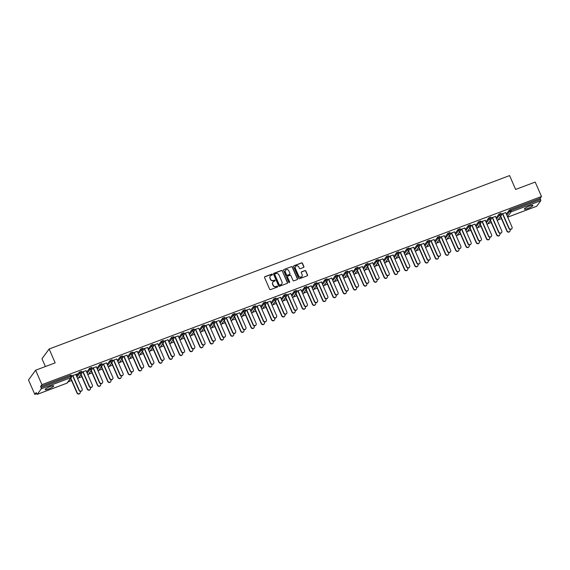 <?xml version="1.0" encoding="UTF-8"?>
<svg xmlns="http://www.w3.org/2000/svg" width="570" height="570" viewBox="0 0 570 570"><rect width="100%" height="100%" fill="white"/><g stroke="black" fill="none" stroke-linecap="round" stroke-linejoin="round"><path stroke-width="0.85" d="M272.41 274.377A0.499 0.47 36.2 0 0 271.762 274.099L264.922 276.671A0.72 0.677 36.2 0 0 264.558 277.562L269.646 289.211A0.72 0.677 36.2 0 0 270.572 289.617L277.419 287.038A0.499 0.47 36.2 0 0 277.668 286.418A0.499 0.47 36.2 0 0 277.02 286.133L276.137 286.468A2.294 2.166 36.2 0 1 273.173 285.171L272.745 284.202A2.294 2.166 36.2 0 1 273.899 281.352L274.79 281.024A0.499 0.47 36.2 0 0 275.039 280.397A0.499 0.47 36.2 0 0 274.391 280.112L273.507 280.447A2.294 2.166 36.2 0 1 270.543 279.15L270.116 278.181A2.294 2.166 36.2 0 1 271.27 275.339L272.161 275.004A0.499 0.47 36.2 0 0 272.41 274.377M272.282 274.932A0.499 0.47 36.2 0 0 271.619 274.291L264.779 276.87A0.72 0.677 36.2 0 0 264.558 276.999M277.54 286.974A0.499 0.47 36.2 0 0 276.877 286.325L276.137 286.468M274.911 280.953A0.499 0.47 36.2 0 0 274.248 280.312L273.507 280.447M529.573 206.012A4.674 0.812 156.4 0 0 524.379 209.133A4.674 0.812 156.4 0 0 527.749 208.506A4.674 0.812 156.4 0 0 532.943 205.385A4.674 0.812 156.4 0 0 529.573 206.012M50.345 386.503A4.674 0.812 156.4 0 0 45.151 389.624A4.674 0.812 156.4 0 0 48.521 388.997A4.674 0.812 156.4 0 0 53.715 385.876A4.674 0.812 156.4 0 0 50.345 386.503M303.525 267.444A0.72 0.677 36.2 0 0 303.888 266.553L302.456 263.29A0.72 0.677 36.2 0 0 301.53 262.884L293.935 265.748A0.72 0.677 36.2 0 0 293.571 266.639L298.659 278.281A0.72 0.677 36.2 0 0 299.585 278.687L307.187 275.83A0.72 0.677 36.2 0 0 307.551 274.94L305.826 270.992A0.72 0.677 36.2 0 0 304.893 270.586L301.644 271.812A0.72 0.677 36.2 0 0 301.281 272.702L302.136 274.655A1.917 1.81 36.2 0 1 300.233 277.134A1.917 1.81 36.2 0 1 298.694 275.958L295.346 268.285A1.917 1.81 36.2 0 1 297.241 265.812A1.917 1.81 36.2 0 1 298.787 266.988L299.343 268.263A0.72 0.677 36.2 0 0 300.276 268.669L303.525 267.444M37.25 394.34L66.968 383.147L71.001 377.625L41.282 388.818L37.25 394.34L36.138 392.588L34.806 394.411L28.5 379.969L35.625 370.222L55.176 362.862L49.127 349.011L509.587 175.589L515.636 189.44L535.194 182.072L541.5 196.508L41.931 384.665L40.598 386.481L41.061 387.543L70.78 376.343L70.324 375.288L40.598 386.481M35.625 370.222L41.931 384.665M282.428 270.836A0.72 0.677 36.2 0 0 281.502 270.429L273.906 273.286A0.72 0.677 36.2 0 0 273.543 274.177L278.63 285.827A0.72 0.677 36.2 0 0 279.557 286.233L287.159 283.368A0.72 0.677 36.2 0 0 287.522 282.478L282.285 271.028A0.72 0.677 36.2 0 0 281.359 270.622L273.764 273.486A0.72 0.677 36.2 0 0 273.543 273.621M283.917 269.517L291.519 266.653A0.72 0.677 36.2 0 1 292.446 267.059L297.533 278.709A0.72 0.677 36.2 0 1 297.169 279.599L293.921 280.825A0.72 0.677 36.2 0 1 292.994 280.419L290.928 275.695A0.72 0.677 36.2 0 0 290.002 275.289L287.843 276.101A0.72 0.677 36.2 0 0 287.487 276.992L289.631 281.908A0.499 0.47 36.2 0 1 289.132 282.556A0.499 0.47 36.2 0 1 288.733 282.25L283.554 270.408A0.72 0.677 36.2 0 1 283.917 269.517L291.519 266.653M49.127 349.011L42.002 358.758L45.401 366.539M41.282 388.818L41.061 387.543M541.5 196.508L540.168 198.332L540.845 200.668L536.712 206.226M501.465 218.652L497.988 219.963M491.226 222.507L487.756 223.818M480.987 226.368L477.518 227.672M470.756 230.223L467.286 231.527M460.517 234.078L457.047 235.382M450.286 237.932L446.816 239.236M440.047 241.787L436.577 243.091M429.816 245.642L426.346 246.945M419.577 249.496L416.107 250.8M409.346 253.351L405.876 254.655M399.107 257.205L395.637 258.509M388.868 261.06L385.398 262.364M378.637 264.915L375.167 266.219M368.398 268.769L364.928 270.073M358.167 272.624L354.697 273.935M347.928 276.478L344.458 277.79M337.697 280.333L334.227 281.644M327.458 284.188L323.988 285.499M317.226 288.042L313.757 289.353M306.988 291.897L303.518 293.208M296.749 295.752L293.279 297.063M286.518 299.606L283.048 300.917M276.279 303.461L272.809 304.772M266.048 307.315L262.578 308.627M255.809 311.177L252.339 312.481M245.577 315.032L242.108 316.336M235.339 318.887L231.869 320.19M225.107 322.741L221.637 324.045M214.869 326.596L211.399 327.9M204.637 330.45L201.16 331.754M194.398 334.305L190.929 335.609M184.16 338.16L180.69 339.464M173.928 342.014L170.459 343.318M163.69 345.869L160.22 347.173M153.458 349.724L149.988 351.027M143.22 353.578L139.75 354.882M132.988 357.433L129.518 358.737M122.749 361.287L119.28 362.598M112.518 365.142L109.048 366.453M102.279 368.997L98.81 370.308M92.041 372.851L88.571 374.162M81.809 376.706L78.339 378.017M71.571 380.56L68.101 381.872M36.637 393.72L34.806 394.411M75.838 374.526L77.164 373.842M77.235 374.005L71.478 375.986M71.549 376.143L72.882 375.637M496.142 217.975L499.014 214.049L500.98 213.301M506.381 214.12L509.245 210.188L510.442 209.525L510.905 210.579L540.631 199.386M540.168 198.332L510.442 209.525M70.324 375.288L71.093 375.21M495.487 216.479L491.133 217.932M491.205 218.089L492.537 217.59M475.672 225.684L478.543 221.759L480.51 221.018M475.017 224.188L470.663 225.642M470.727 225.798L472.067 225.3M455.202 233.394L458.073 229.468L460.04 228.727M454.547 231.897L450.193 233.351M450.257 233.508L451.597 233.009M434.732 241.103L437.603 237.177L439.57 236.436M434.076 239.607L429.723 241.06M429.787 241.217L431.12 240.718M414.262 248.812L417.126 244.886L419.1 244.145M413.606 247.316L409.246 248.769M409.317 248.926L410.649 248.427M393.784 256.521L396.656 252.595L398.63 251.855M393.136 255.025L388.776 256.479M388.847 256.642L390.179 256.137M373.314 264.231L376.186 260.305L378.152 259.564M372.666 262.734L368.305 264.188M368.377 264.352L369.709 263.846M352.844 271.94L355.716 268.014L357.682 267.273M352.189 270.444L347.835 271.904M347.907 272.061L349.239 271.555M332.374 279.649L335.245 275.723L337.212 274.982M331.719 278.153L327.365 279.613M327.437 279.77L328.769 279.264M311.904 287.358L314.775 283.433L316.742 282.692M311.248 285.862L306.895 287.323M306.966 287.48L308.299 286.974M291.434 295.075L294.305 291.142L296.272 290.401M290.778 293.571L286.425 295.032M286.496 295.189L287.829 294.683M270.964 302.784L273.835 298.858L275.802 298.11M270.308 301.281L265.955 302.741M266.019 302.898L267.358 302.399M250.494 310.493L253.365 306.567L255.332 305.826M249.838 308.997L245.485 310.451M245.549 310.607L246.888 310.108M230.023 318.203L232.888 314.277L234.861 313.536M229.368 316.706L225.015 318.16M225.079 318.317L226.411 317.818M209.553 325.912L212.418 321.986L214.391 321.245M208.898 324.416L204.537 325.869M204.609 326.026L205.941 325.527M189.076 333.621L191.947 329.695L193.921 328.954M188.428 332.125L184.067 333.578M184.138 333.735L185.471 333.236M168.606 341.33L171.477 337.404L173.444 336.663M167.958 339.834L163.597 341.288M163.668 341.451L165.001 340.945M148.136 349.04L151.007 345.114L152.974 344.373M147.48 347.543L143.127 348.997M143.198 349.161L144.531 348.655M127.666 356.749L130.537 352.823L132.504 352.082M127.01 355.253L122.657 356.713M122.728 356.87L124.061 356.364M107.196 364.458L110.067 360.532L112.034 359.791M106.54 362.962L102.187 364.422M102.258 364.579L103.59 364.073M86.725 372.167L89.597 368.241L91.563 367.5M86.07 370.671L81.717 372.132M81.788 372.288L83.12 371.782M76.487 376.029L79.358 372.096L81.325 371.355M96.309 366.816L91.948 368.277M92.019 368.434L93.352 367.928M96.964 368.313L99.828 364.387L101.802 363.646M116.779 359.107L112.418 360.568M112.49 360.724L113.822 360.219M117.434 360.603L120.299 356.678L122.272 355.937M137.249 351.398L132.895 352.858M132.96 353.015L134.299 352.509M137.904 352.894L140.776 348.968L142.742 348.227M157.719 343.689L153.366 345.142M153.43 345.306L154.769 344.8M158.375 345.185L161.246 341.259L163.212 340.518M178.189 335.979L173.836 337.433M173.9 337.59L175.239 337.091M178.845 337.476L181.716 333.55L183.683 332.809M198.659 328.27L194.306 329.724M194.377 329.88L195.71 329.382M199.315 329.766L202.186 325.841L204.153 325.099M219.129 320.561L214.776 322.014M214.847 322.171L216.18 321.672M219.785 322.057L222.656 318.131L224.623 317.39M239.599 312.852L235.246 314.305M235.317 314.462L236.65 313.963M240.255 314.348L243.126 310.422L245.093 309.681M260.077 305.142L255.716 306.596M255.787 306.753L257.12 306.254M260.725 306.639L263.596 302.713L265.563 301.972M280.547 297.426L276.186 298.887M276.258 299.043L277.59 298.545M281.195 298.929L284.067 294.996L286.04 294.255M301.017 289.717L296.656 291.177M296.728 291.334L298.06 290.828M301.673 291.22L304.537 287.287L306.51 286.546M321.487 282.007L317.134 283.468M317.198 283.625L318.53 283.119M322.143 283.504L325.007 279.578L326.981 278.837M341.957 274.298L337.604 275.759M337.668 275.916L339.007 275.41M342.613 275.794L345.484 271.869L347.451 271.128M362.427 266.589L358.074 268.05M358.138 268.206L359.478 267.701M363.083 268.085L365.954 264.159L367.921 263.418M382.897 258.88L378.544 260.333M378.608 260.497L379.948 259.991M383.553 260.376L386.424 256.45L388.391 255.709M403.368 251.171L399.014 252.624M399.086 252.781L400.418 252.282M404.023 252.667L406.895 248.741L408.861 248M423.838 243.461L419.484 244.915M419.556 245.071L420.888 244.573M424.493 244.958L427.365 241.032L429.331 240.291M444.308 235.752L439.955 237.206M440.026 237.362L441.358 236.864M444.963 237.248L447.835 233.322L449.801 232.581M464.785 228.043L460.425 229.496M460.496 229.653L461.828 229.154M465.434 229.539L468.305 225.613L470.271 224.872M485.255 220.334L480.895 221.787M480.966 221.944L482.298 221.445M485.904 221.83L488.775 217.904L490.749 217.163M505.725 212.617L501.365 214.078M501.436 214.235L502.769 213.736M270.258 276.151A2.294 2.166 36.2 0 0 269.973 278.381L270.116 278.181M273.365 280.647A2.294 2.166 36.2 0 1 270.401 279.35L269.973 278.381M272.887 282.171A2.294 2.166 36.2 0 0 272.603 284.394L272.745 284.202M275.994 286.66A2.294 2.166 36.2 0 1 273.03 285.37L272.603 284.394M287.373 283.24A0.72 0.677 36.2 0 0 287.38 282.677L282.285 271.028M275.011 273.928A0.499 0.47 36.2 0 0 274.754 274.555L279.222 284.779A0.499 0.47 36.2 0 0 279.87 285.057L280.803 284.708A2.294 2.166 36.2 0 0 281.958 281.858L278.908 274.875A2.294 2.166 36.2 0 0 275.944 273.579L275.011 273.928M274.74 274.191A0.499 0.47 36.2 0 0 274.612 274.747L274.754 274.555M281.68 284.088A2.294 2.166 36.2 0 1 280.661 284.9L279.728 285.257A0.499 0.47 36.2 0 1 279.079 284.971L274.612 274.747M297.39 279.464A0.72 0.677 36.2 0 0 297.39 278.901L292.303 267.259A0.72 0.677 36.2 0 0 291.377 266.853M287.487 276.429A0.72 0.677 36.2 0 0 287.344 277.191L289.631 281.908M289.503 282.464A0.499 0.47 36.2 0 0 289.489 282.107M288.791 270.793A1.917 1.81 36.2 0 0 285.513 270.308A1.917 1.81 36.2 0 0 285.342 272.089L286.525 274.79A0.72 0.677 36.2 0 0 287.451 275.196L289.61 274.384A0.72 0.677 36.2 0 0 289.966 273.493L288.791 270.793M285.449 270.408A1.917 1.81 36.2 0 0 285.2 272.282L285.342 272.089M289.824 274.248A0.72 0.677 36.2 0 1 289.467 274.576L287.309 275.388A0.72 0.677 36.2 0 1 286.382 274.989L285.2 272.282M295.445 266.603A1.917 1.81 36.2 0 0 295.203 268.484L295.346 268.285M301.886 276.536A1.917 1.81 36.2 0 1 298.552 276.151L295.203 268.484M307.401 275.695A0.72 0.677 36.2 0 0 307.408 275.132L305.684 271.185A0.72 0.677 36.2 0 0 304.751 270.779L301.502 272.004A0.72 0.677 36.2 0 0 301.288 272.139M303.739 267.316A0.72 0.677 36.2 0 0 303.746 266.753L302.314 263.483A0.72 0.677 36.2 0 0 301.387 263.076L293.792 265.941A0.72 0.677 36.2 0 0 293.571 266.076M79.921 393.336A1.646 1.553 -143.8 0 1 77.028 393.058L77.214 392.801A1.646 1.553 36.2 0 0 80.021 393.214A1.646 1.553 36.2 0 0 80.171 391.69L79.985 391.262M70.815 378.152L77.214 392.801M70.63 378.409L77.028 393.058M81.902 390.628A1.646 1.553 -143.8 0 1 79.009 390.343L79.194 390.094A1.646 1.553 36.2 0 0 82.002 390.507A1.646 1.553 36.2 0 0 82.151 388.982L75.767 374.369M79.009 390.343L72.632 375.737M79.194 390.094L72.818 375.48M90.153 389.481A1.646 1.553 -143.8 0 1 87.267 389.203L87.452 388.947A1.646 1.553 36.2 0 0 90.252 389.36A1.646 1.553 36.2 0 0 90.402 387.835L90.217 387.408M81.054 374.298L87.452 388.947M80.869 374.554L87.267 389.203M100.391 385.626A1.646 1.553 -143.8 0 1 97.506 385.349L97.684 385.092A1.646 1.553 36.2 0 0 100.491 385.505A1.646 1.553 36.2 0 0 100.641 383.981L100.455 383.553M91.286 370.443L97.684 385.092M91.1 370.7L97.506 385.349M110.63 381.772A1.646 1.553 -143.8 0 1 107.737 381.494L107.922 381.237A1.646 1.553 36.2 0 0 110.73 381.651A1.646 1.553 36.2 0 0 110.872 380.126L110.687 379.698M101.524 366.588L107.922 381.237M101.339 366.845L107.737 381.494M120.861 377.917A1.646 1.553 -143.8 0 1 117.976 377.639L118.161 377.383A1.646 1.553 36.2 0 0 120.961 377.796A1.646 1.553 36.2 0 0 121.111 376.271L120.925 375.844M111.763 362.734L118.161 377.383M111.578 362.99L117.976 377.639M131.1 374.062A1.646 1.553 -143.8 0 1 128.207 373.778L128.392 373.528A1.646 1.553 36.2 0 0 131.2 373.941A1.646 1.553 36.2 0 0 131.349 372.417L131.157 371.989M121.994 358.879L128.392 373.528M121.809 359.136L128.207 373.778M92.133 386.774A1.646 1.553 -143.8 0 1 89.248 386.489L89.433 386.239A1.646 1.553 36.2 0 0 92.233 386.652A1.646 1.553 36.2 0 0 92.383 385.128L85.999 370.514M89.248 386.489L82.864 371.882M89.433 386.239L83.049 371.626M102.372 382.919A1.646 1.553 -143.8 0 1 99.479 382.634L99.665 382.385A1.646 1.553 36.2 0 0 102.472 382.798A1.646 1.553 36.2 0 0 102.621 381.273L96.237 366.66M99.479 382.634L93.102 368.028M99.665 382.385L93.288 367.771M112.611 379.064A1.646 1.553 -143.8 0 1 109.718 378.779L109.903 378.53A1.646 1.553 36.2 0 0 112.703 378.943A1.646 1.553 36.2 0 0 112.853 377.418L106.476 362.805M109.718 378.779L103.334 364.173M109.903 378.53L103.519 363.916M122.842 375.21A1.646 1.553 -143.8 0 1 119.957 374.925L120.142 374.675A1.646 1.553 36.2 0 0 122.942 375.089A1.646 1.553 36.2 0 0 123.091 373.564L116.708 358.95M119.957 374.925L113.573 360.318M120.142 374.675L113.758 360.062M133.081 371.355A1.646 1.553 -143.8 0 1 130.188 371.07L130.373 370.821A1.646 1.553 36.2 0 0 133.18 371.234A1.646 1.553 36.2 0 0 133.33 369.702L126.946 355.096M130.188 371.07L123.804 356.464M130.373 370.821L123.989 356.207M141.332 370.208A1.646 1.553 -143.8 0 1 138.446 369.923L138.631 369.674A1.646 1.553 36.2 0 0 141.431 370.087A1.646 1.553 36.2 0 0 141.581 368.562L141.396 368.135M132.233 355.024L138.631 369.674M132.048 355.281L138.446 369.923M143.312 367.5A1.646 1.553 -143.8 0 1 140.427 367.215L140.612 366.966A1.646 1.553 36.2 0 0 143.412 367.379A1.646 1.553 36.2 0 0 143.562 365.847L137.178 351.241M140.427 367.215L134.043 352.609M140.612 366.966L134.228 352.353M151.57 366.353A1.646 1.553 -143.8 0 1 148.677 366.068L148.863 365.819A1.646 1.553 36.2 0 0 151.67 366.232A1.646 1.553 36.2 0 0 151.82 364.707L151.634 364.28M142.464 351.17L148.863 365.819M142.279 351.426L148.677 366.068M153.551 363.646A1.646 1.553 -143.8 0 1 150.658 363.361L150.843 363.104A1.646 1.553 36.2 0 0 153.651 363.525A1.646 1.553 36.2 0 0 153.8 361.993L147.416 347.387M150.658 363.361L144.274 348.755M150.843 363.104L144.459 348.498M161.802 362.499A1.646 1.553 -143.8 0 1 158.916 362.214L159.101 361.964A1.646 1.553 36.2 0 0 161.901 362.378A1.646 1.553 36.2 0 0 162.051 360.853L161.866 360.425M152.703 347.315L159.101 361.964M152.518 347.572L158.916 362.214M163.782 359.791A1.646 1.553 -143.8 0 1 160.897 359.506L161.082 359.25A1.646 1.553 36.2 0 0 163.882 359.67A1.646 1.553 36.2 0 0 164.032 358.138L157.648 343.532M160.897 359.506L154.513 344.9M161.082 359.25L154.698 344.643M172.04 358.644A1.646 1.553 -143.8 0 1 169.148 358.359L169.333 358.11A1.646 1.553 36.2 0 0 172.14 358.523A1.646 1.553 36.2 0 0 172.29 356.998L172.104 356.571M162.935 343.461L169.333 358.11M162.749 343.717L169.148 358.359M174.021 355.937A1.646 1.553 -143.8 0 1 171.128 355.652L171.314 355.395A1.646 1.553 36.2 0 0 174.121 355.808A1.646 1.553 36.2 0 0 174.27 354.284L167.886 339.677M171.128 355.652L164.744 341.038M171.314 355.395L164.929 340.789M182.272 354.789A1.646 1.553 -143.8 0 1 179.386 354.504L179.571 354.255A1.646 1.553 36.2 0 0 182.371 354.668A1.646 1.553 36.2 0 0 182.521 353.144L182.336 352.716M173.173 339.606L179.571 354.255M172.988 339.863L179.386 354.504M184.253 352.082A1.646 1.553 -143.8 0 1 181.367 351.797L181.552 351.54A1.646 1.553 36.2 0 0 184.352 351.954A1.646 1.553 36.2 0 0 184.502 350.429L178.118 335.823M181.367 351.797L174.983 337.184M181.552 351.54L175.168 336.934M192.51 350.935A1.646 1.553 -143.8 0 1 189.618 350.65L189.803 350.4A1.646 1.553 36.2 0 0 192.61 350.814A1.646 1.553 36.2 0 0 192.76 349.289L192.575 348.861M183.405 335.751L189.803 350.4M183.219 336.008L189.618 350.65M194.491 348.22A1.646 1.553 -143.8 0 1 191.598 347.942L191.784 347.686A1.646 1.553 36.2 0 0 194.591 348.099A1.646 1.553 36.2 0 0 194.74 346.574L188.357 331.968M191.598 347.942L185.221 333.329M191.784 347.686L185.407 333.079M202.749 347.08A1.646 1.553 -143.8 0 1 199.856 346.795L200.042 346.546A1.646 1.553 36.2 0 0 202.842 346.959A1.646 1.553 36.2 0 0 202.991 345.434L202.806 345.007M193.643 331.897L200.042 346.546M193.458 332.153L199.856 346.795M204.723 344.365A1.646 1.553 -143.8 0 1 201.837 344.088L202.022 343.831A1.646 1.553 36.2 0 0 204.822 344.244A1.646 1.553 36.2 0 0 204.972 342.72L198.595 328.113M201.837 344.088L195.453 329.474M202.022 343.831L195.638 329.225M212.981 343.226A1.646 1.553 -143.8 0 1 210.095 342.94L210.28 342.691A1.646 1.553 36.2 0 0 213.08 343.104A1.646 1.553 36.2 0 0 213.23 341.572L213.045 341.152M203.875 328.042L210.28 342.691M203.69 328.291L210.095 342.94M214.961 340.511A1.646 1.553 -143.8 0 1 212.076 340.233L212.261 339.977A1.646 1.553 36.2 0 0 215.061 340.39A1.646 1.553 36.2 0 0 215.211 338.865L208.827 324.259M212.076 340.233L205.692 325.62M212.261 339.977L205.877 325.37M223.219 339.371A1.646 1.553 -143.8 0 1 220.326 339.086L220.512 338.829A1.646 1.553 36.2 0 0 223.319 339.25A1.646 1.553 36.2 0 0 223.469 337.718L223.276 337.298M214.113 324.188L220.512 338.829M213.928 324.437L220.326 339.086M225.2 336.656A1.646 1.553 -143.8 0 1 222.307 336.378L222.492 336.122A1.646 1.553 36.2 0 0 225.3 336.535A1.646 1.553 36.2 0 0 225.442 335.01L219.065 320.404M222.307 336.378L215.923 321.765M222.492 336.122L216.108 321.516M233.451 335.516A1.646 1.553 -143.8 0 1 230.565 335.231L230.75 334.975A1.646 1.553 36.2 0 0 233.55 335.395A1.646 1.553 36.2 0 0 233.7 333.863L233.515 333.443M224.352 320.333L230.75 334.975M224.167 320.582L230.565 335.231M235.431 332.802A1.646 1.553 -143.8 0 1 232.546 332.524L232.731 332.267A1.646 1.553 36.2 0 0 235.531 332.68A1.646 1.553 36.2 0 0 235.681 331.156L229.297 316.549M232.546 332.524L226.162 317.91M232.731 332.267L226.347 317.661M243.689 331.662A1.646 1.553 -143.8 0 1 240.796 331.377L240.982 331.12A1.646 1.553 36.2 0 0 243.789 331.533A1.646 1.553 36.2 0 0 243.939 330.009L243.753 329.588M234.584 316.478L240.982 331.12M234.398 316.728L240.796 331.377M245.67 328.947A1.646 1.553 -143.8 0 1 242.777 328.669L242.963 328.413A1.646 1.553 36.2 0 0 245.77 328.826A1.646 1.553 36.2 0 0 245.919 327.301L239.535 312.688M242.777 328.669L236.393 314.056M242.963 328.413L236.579 313.806M253.921 327.807A1.646 1.553 -143.8 0 1 251.035 327.522L251.22 327.266A1.646 1.553 36.2 0 0 254.02 327.679A1.646 1.553 36.2 0 0 254.17 326.154L253.985 325.734M244.822 312.624L251.22 327.266M244.637 312.873L251.035 327.522M255.902 325.092A1.646 1.553 -143.8 0 1 253.016 324.815L253.201 324.558A1.646 1.553 36.2 0 0 256.001 324.971A1.646 1.553 36.2 0 0 256.151 323.447L249.767 308.833M253.016 324.815L246.632 310.201M253.201 324.558L246.817 309.952M264.159 323.945A1.646 1.553 -143.8 0 1 261.267 323.667L261.452 323.411A1.646 1.553 36.2 0 0 264.259 323.824A1.646 1.553 36.2 0 0 264.409 322.299L264.224 321.879M255.054 308.769L261.452 323.411M254.868 309.018L261.267 323.667M266.14 321.238A1.646 1.553 -143.8 0 1 263.247 320.96L263.433 320.703A1.646 1.553 36.2 0 0 266.24 321.117A1.646 1.553 36.2 0 0 266.389 319.592L260.006 304.978M263.247 320.96L256.863 306.346M263.433 320.703L257.049 306.09M274.391 320.091A1.646 1.553 -143.8 0 1 271.505 319.813L271.69 319.556A1.646 1.553 36.2 0 0 274.491 319.969A1.646 1.553 36.2 0 0 274.64 318.445L274.455 318.017M265.292 304.914L271.69 319.556M265.107 305.164L271.505 319.813M276.372 317.383A1.646 1.553 -143.8 0 1 273.486 317.105L273.671 316.849A1.646 1.553 36.2 0 0 276.471 317.262A1.646 1.553 36.2 0 0 276.621 315.737L270.237 301.124M273.486 317.105L267.102 302.492M273.671 316.849L267.287 302.235M284.63 316.236A1.646 1.553 -143.8 0 1 281.737 315.958L281.922 315.702A1.646 1.553 36.2 0 0 284.729 316.115A1.646 1.553 36.2 0 0 284.879 314.59L284.694 314.163M275.524 301.06L281.922 315.702M275.339 301.309L281.737 315.958M286.61 313.529A1.646 1.553 -143.8 0 1 283.717 313.243L283.903 312.994A1.646 1.553 36.2 0 0 286.71 313.407A1.646 1.553 36.2 0 0 286.86 311.883L280.476 297.269M283.717 313.243L277.341 298.637M283.903 312.994L277.526 298.381M294.861 312.381A1.646 1.553 -143.8 0 1 291.975 312.103L292.161 311.847A1.646 1.553 36.2 0 0 294.961 312.26A1.646 1.553 36.2 0 0 295.11 310.736L294.925 310.308M285.762 297.205L292.161 311.847M285.577 297.454L291.975 312.103M296.842 309.674A1.646 1.553 -143.8 0 1 293.956 309.389L294.141 309.139A1.646 1.553 36.2 0 0 296.942 309.553A1.646 1.553 36.2 0 0 297.091 308.028L290.707 293.415M293.956 309.389L287.572 294.783M294.141 309.139L287.757 294.526M305.1 308.527A1.646 1.553 -143.8 0 1 302.214 308.249L302.399 307.992A1.646 1.553 36.2 0 0 305.199 308.406A1.646 1.553 36.2 0 0 305.349 306.881L305.164 306.453M295.994 293.343L302.399 307.992M295.809 293.6L302.214 308.249M307.08 305.819A1.646 1.553 -143.8 0 1 304.188 305.534L304.373 305.285A1.646 1.553 36.2 0 0 307.18 305.698A1.646 1.553 36.2 0 0 307.33 304.173L300.946 289.56M304.188 305.534L297.811 290.928M304.373 305.285L297.996 290.671M315.338 304.672A1.646 1.553 -143.8 0 1 312.445 304.394L312.631 304.138A1.646 1.553 36.2 0 0 315.438 304.551A1.646 1.553 36.2 0 0 315.581 303.026L315.395 302.599M306.233 289.489L312.631 304.138M306.047 289.745L312.445 304.394M317.319 301.965A1.646 1.553 -143.8 0 1 314.426 301.68L314.612 301.43A1.646 1.553 36.2 0 0 317.419 301.844A1.646 1.553 36.2 0 0 317.561 300.319L311.184 285.705M314.426 301.68L308.042 287.073M314.612 301.43L308.228 286.817M325.57 300.817A1.646 1.553 -143.8 0 1 322.684 300.54L322.869 300.283A1.646 1.553 36.2 0 0 325.669 300.696A1.646 1.553 36.2 0 0 325.819 299.172L325.634 298.744M316.471 285.634L322.869 300.283M316.286 285.891L322.684 300.54M327.551 298.11A1.646 1.553 -143.8 0 1 324.665 297.825L324.85 297.576A1.646 1.553 36.2 0 0 327.65 297.989A1.646 1.553 36.2 0 0 327.8 296.464L321.416 281.851M324.665 297.825L318.281 283.219M324.85 297.576L318.466 282.962M335.808 296.963A1.646 1.553 -143.8 0 1 332.916 296.685L333.101 296.429A1.646 1.553 36.2 0 0 335.908 296.842A1.646 1.553 36.2 0 0 336.058 295.317L335.865 294.889M326.703 281.78L333.101 296.429M326.517 282.036L332.916 296.685M337.789 294.255A1.646 1.553 -143.8 0 1 334.896 293.97L335.082 293.721A1.646 1.553 36.2 0 0 337.889 294.134A1.646 1.553 36.2 0 0 338.038 292.61L331.655 277.996M334.896 293.97L328.512 279.364M335.082 293.721L328.698 279.108M346.04 293.108A1.646 1.553 -143.8 0 1 343.154 292.83L343.339 292.574A1.646 1.553 36.2 0 0 346.14 292.987A1.646 1.553 36.2 0 0 346.289 291.462L346.104 291.035M336.941 277.925L343.339 292.574M336.756 278.181L343.154 292.83M348.021 290.401A1.646 1.553 -143.8 0 1 345.135 290.116L345.32 289.866A1.646 1.553 36.2 0 0 348.12 290.28A1.646 1.553 36.2 0 0 348.27 288.755L341.886 274.142M345.135 290.116L338.751 275.51M345.32 289.866L338.936 275.253M356.279 289.254A1.646 1.553 -143.8 0 1 353.386 288.969L353.571 288.719A1.646 1.553 36.2 0 0 356.378 289.132A1.646 1.553 36.2 0 0 356.528 287.608L356.343 287.18M347.173 274.07L353.571 288.719M346.988 274.327L353.386 288.969M358.259 286.546A1.646 1.553 -143.8 0 1 355.367 286.261L355.552 286.012A1.646 1.553 36.2 0 0 358.359 286.425A1.646 1.553 36.2 0 0 358.509 284.893L352.125 270.287M355.367 286.261L348.983 271.655M355.552 286.012L349.168 271.398M366.51 285.399A1.646 1.553 -143.8 0 1 363.624 285.114L363.81 284.865A1.646 1.553 36.2 0 0 366.61 285.278A1.646 1.553 36.2 0 0 366.759 283.753L366.574 283.326M357.411 270.216L363.81 284.865M357.226 270.472L363.624 285.114M368.491 282.692A1.646 1.553 -143.8 0 1 365.605 282.406L365.79 282.157A1.646 1.553 36.2 0 0 368.591 282.57A1.646 1.553 36.2 0 0 368.74 281.038L362.356 266.432M365.605 282.406L359.221 267.8M365.79 282.157L359.406 267.544M376.749 281.544A1.646 1.553 -143.8 0 1 373.856 281.259L374.041 281.01A1.646 1.553 36.2 0 0 376.848 281.423A1.646 1.553 36.2 0 0 376.998 279.899L376.813 279.471M367.643 266.361L374.041 281.01M367.458 266.618L373.856 281.259M378.729 278.837A1.646 1.553 -143.8 0 1 375.837 278.552L376.022 278.295A1.646 1.553 36.2 0 0 378.829 278.716A1.646 1.553 36.2 0 0 378.979 277.184L372.595 262.578M375.837 278.552L369.46 263.946M376.022 278.295L369.645 263.689M386.98 277.69A1.646 1.553 -143.8 0 1 384.095 277.405L384.28 277.155A1.646 1.553 36.2 0 0 387.08 277.569A1.646 1.553 36.2 0 0 387.23 276.044L387.044 275.616M377.882 262.506L384.28 277.155M377.696 262.763L384.095 277.405M388.961 274.982A1.646 1.553 -143.8 0 1 386.075 274.697L386.261 274.441A1.646 1.553 36.2 0 0 389.061 274.861A1.646 1.553 36.2 0 0 389.21 273.329L382.826 258.723M386.075 274.697L379.691 260.091M386.261 274.441L379.876 259.834M397.219 273.835A1.646 1.553 -143.8 0 1 394.326 273.55L394.511 273.301A1.646 1.553 36.2 0 0 397.319 273.714A1.646 1.553 36.2 0 0 397.468 272.189L397.283 271.762M388.113 258.652L394.511 273.301M387.928 258.908L394.326 273.55M399.2 271.128A1.646 1.553 -143.8 0 1 396.307 270.843L396.492 270.586A1.646 1.553 36.2 0 0 399.299 270.999A1.646 1.553 36.2 0 0 399.449 269.475L393.065 254.868M396.307 270.843L389.93 256.229M396.492 270.586L390.115 255.98M407.457 269.981A1.646 1.553 -143.8 0 1 404.565 269.695L404.75 269.446A1.646 1.553 36.2 0 0 407.55 269.859A1.646 1.553 36.2 0 0 407.7 268.335L407.514 267.907M398.352 254.797L404.75 269.446M398.166 255.054L404.565 269.695M409.438 267.273A1.646 1.553 -143.8 0 1 406.545 266.988L406.731 266.732A1.646 1.553 36.2 0 0 409.531 267.145A1.646 1.553 36.2 0 0 409.68 265.62L403.303 251.014M406.545 266.988L400.161 252.375M406.731 266.732L400.347 252.125M417.689 266.126A1.646 1.553 -143.8 0 1 414.803 265.841L414.989 265.591A1.646 1.553 36.2 0 0 417.789 266.005A1.646 1.553 36.2 0 0 417.938 264.48L417.753 264.053M408.583 250.942L414.989 265.591M408.405 251.199L414.803 265.841M419.67 263.411A1.646 1.553 -143.8 0 1 416.784 263.133L416.969 262.877A1.646 1.553 36.2 0 0 419.769 263.29A1.646 1.553 36.2 0 0 419.919 261.765L413.535 247.159M416.784 263.133L410.4 248.52M416.969 262.877L410.585 248.271M427.928 262.271A1.646 1.553 -143.8 0 1 425.035 261.986L425.22 261.737A1.646 1.553 36.2 0 0 428.027 262.15A1.646 1.553 36.2 0 0 428.177 260.625L427.984 260.198M418.822 247.088L425.22 261.737M418.636 247.344L425.035 261.986M429.908 259.557A1.646 1.553 -143.8 0 1 427.016 259.279L427.201 259.022A1.646 1.553 36.2 0 0 430.008 259.435A1.646 1.553 36.2 0 0 430.151 257.911L423.774 243.305M427.016 259.279L420.632 244.665M427.201 259.022L420.817 244.416M438.159 258.417A1.646 1.553 -143.8 0 1 435.273 258.132L435.459 257.882A1.646 1.553 36.2 0 0 438.259 258.296A1.646 1.553 36.2 0 0 438.408 256.764L438.223 256.343M429.06 243.233L435.459 257.882M428.875 243.483L435.273 258.132M440.14 255.702A1.646 1.553 -143.8 0 1 437.254 255.424L437.439 255.168A1.646 1.553 36.2 0 0 440.24 255.581A1.646 1.553 36.2 0 0 440.389 254.056L434.005 239.45M437.254 255.424L430.87 240.811M437.439 255.168L431.055 240.561M448.398 254.562A1.646 1.553 -143.8 0 1 445.505 254.277L445.69 254.02A1.646 1.553 36.2 0 0 448.497 254.441A1.646 1.553 36.2 0 0 448.647 252.909L448.462 252.489M439.292 239.379L445.69 254.02M439.107 239.628L445.505 254.277M450.378 251.847A1.646 1.553 -143.8 0 1 447.486 251.57L447.671 251.313A1.646 1.553 36.2 0 0 450.478 251.726A1.646 1.553 36.2 0 0 450.628 250.202L444.244 235.595M447.486 251.57L441.102 236.956M447.671 251.313L441.287 236.707M458.629 250.707A1.646 1.553 -143.8 0 1 455.743 250.422L455.929 250.166A1.646 1.553 36.2 0 0 458.729 250.586A1.646 1.553 36.2 0 0 458.878 249.054L458.693 248.634M449.53 235.524L455.929 250.166M449.345 235.773L455.743 250.422M460.61 247.993A1.646 1.553 -143.8 0 1 457.724 247.715L457.909 247.458A1.646 1.553 36.2 0 0 460.71 247.872A1.646 1.553 36.2 0 0 460.859 246.347L454.475 231.741M457.724 247.715L451.34 233.102M457.909 247.458L451.526 232.852M468.868 246.853A1.646 1.553 -143.8 0 1 465.975 246.568L466.16 246.311A1.646 1.553 36.2 0 0 468.968 246.732A1.646 1.553 36.2 0 0 469.117 245.2L468.932 244.779M459.762 231.669L466.16 246.311M459.577 231.919L465.975 246.568M470.849 244.138A1.646 1.553 -143.8 0 1 467.956 243.86L468.141 243.604A1.646 1.553 36.2 0 0 470.948 244.017A1.646 1.553 36.2 0 0 471.098 242.492L464.714 227.886M467.956 243.86L461.572 229.247M468.141 243.604L461.757 228.998M479.099 242.998A1.646 1.553 -143.8 0 1 476.214 242.713L476.399 242.457A1.646 1.553 36.2 0 0 479.199 242.87A1.646 1.553 36.2 0 0 479.349 241.345L479.163 240.925M470.001 227.815L476.399 242.457M469.815 228.064L476.214 242.713M481.08 240.284A1.646 1.553 -143.8 0 1 478.194 240.006L478.38 239.749A1.646 1.553 36.2 0 0 481.18 240.162A1.646 1.553 36.2 0 0 481.329 238.638L474.945 224.024M478.194 240.006L471.81 225.392M478.38 239.749L471.996 225.143M489.338 239.136A1.646 1.553 -143.8 0 1 486.445 238.859L486.63 238.602A1.646 1.553 36.2 0 0 489.438 239.015A1.646 1.553 36.2 0 0 489.587 237.49L489.402 237.07M480.232 223.96L486.63 238.602M480.047 224.21L486.445 238.859M491.319 236.429A1.646 1.553 -143.8 0 1 488.426 236.151L488.611 235.894A1.646 1.553 36.2 0 0 491.418 236.308A1.646 1.553 36.2 0 0 491.568 234.783L485.184 220.17M488.426 236.151L482.049 221.538M488.611 235.894L482.234 221.281M499.569 235.282A1.646 1.553 -143.8 0 1 496.684 235.004L496.869 234.747A1.646 1.553 36.2 0 0 499.669 235.161A1.646 1.553 36.2 0 0 499.819 233.636L499.634 233.208M490.471 220.106L496.869 234.747M490.286 220.355L496.684 235.004M501.55 232.574A1.646 1.553 -143.8 0 1 498.665 232.296L498.85 232.04A1.646 1.553 36.2 0 0 501.65 232.453A1.646 1.553 36.2 0 0 501.8 230.928L495.423 216.315M498.665 232.296L492.28 217.683M498.85 232.04L492.466 217.427M509.808 231.427A1.646 1.553 -143.8 0 1 506.922 231.149L507.108 230.893A1.646 1.553 36.2 0 0 509.908 231.306A1.646 1.553 36.2 0 0 510.057 229.781L509.872 229.354M500.702 216.251L507.108 230.893M500.517 216.5L506.922 231.149M511.789 228.72A1.646 1.553 -143.8 0 1 508.903 228.435L509.088 228.185A1.646 1.553 36.2 0 0 511.889 228.599A1.646 1.553 36.2 0 0 512.038 227.074L505.654 212.46M508.903 228.435L502.519 213.828M509.088 228.185L502.704 213.572M66.868 383.183L66.968 383.147A1.097 1.033 36.2 0 0 67.424 382.805L71.457 377.283A1.097 1.033 36.2 0 0 71.556 376.264L70.78 376.343L71.001 377.625A1.097 1.033 36.2 0 0 71.457 377.283A1.097 1.097 0 0 0 71.571 376.2L71.115 375.146M540.845 200.668L511.126 211.862L507.535 216.771M507.706 217.149L536.812 206.19M506.837 215.175L509.708 211.249L510.905 210.579L511.126 211.862A1.097 1.033 -143.8 0 1 509.708 211.249L509.245 210.188M76.95 377.084L79.821 373.151L79.358 372.096M81.018 372.488L79.821 373.151A1.097 1.033 -143.8 0 0 81.239 373.77A1.097 1.033 36.2 0 0 81.788 372.409L81.018 372.488M87.189 373.229L90.053 369.296L89.597 368.241M97.42 369.367L100.291 365.441L99.828 364.387M107.659 365.512L110.53 361.587L110.067 360.532M117.89 361.658L120.762 357.732L120.299 356.678M128.129 357.803L131 353.877L130.537 352.823M138.36 353.949L141.232 350.023L140.776 348.968M148.599 350.094L151.47 346.168L151.007 345.114M158.838 346.239L161.702 342.314L161.246 341.259M169.069 342.385L171.941 338.459L171.477 337.404M179.308 338.53L182.172 334.604L181.716 333.55M189.539 334.676L192.411 330.75L191.947 329.695M199.778 330.821L202.649 326.895L202.186 325.841M210.009 326.966L212.881 323.04L212.418 321.986M220.248 323.112L223.119 319.186L222.656 318.131M230.48 319.257L233.351 315.331L232.888 314.277M240.718 315.402L243.59 311.477L243.126 310.422M250.95 311.548L253.821 307.622L253.365 306.567M261.188 307.693L264.06 303.767L263.596 302.713M271.427 303.839L274.291 299.913L273.835 298.858M281.658 299.984L284.53 296.058L284.067 294.996M291.897 296.129L294.761 292.196L294.305 291.142M302.129 292.275L305 288.342L304.537 287.287M312.367 288.42L315.238 284.487L314.775 283.433M322.599 284.565L325.47 280.632L325.007 279.578M332.837 280.704L335.709 276.778L335.245 275.723M343.069 276.849L345.94 272.923L345.484 271.869M353.307 272.994L356.179 269.068L355.716 268.014M363.546 269.14L366.41 265.214L365.954 264.159M373.778 265.285L376.649 261.359L376.186 260.305M384.016 261.43L386.88 257.505L386.424 256.45M394.248 257.576L397.119 253.65L396.656 252.595M404.486 253.721L407.358 249.795L406.895 248.741M414.718 249.867L417.589 245.941L417.126 244.886M424.956 246.012L427.828 242.086L427.365 241.032M435.188 242.157L438.059 238.232L437.603 237.177M445.426 238.303L448.298 234.377L447.835 233.322M455.658 234.448L458.529 230.522L458.073 229.468M465.897 230.594L468.768 226.668L468.305 225.613M476.135 226.739L479 222.813L478.543 221.759M486.367 222.884L489.238 218.958L488.775 217.904M496.605 219.03L499.477 215.104L499.014 214.049M91.257 368.633L90.053 369.296A1.097 1.033 -143.8 0 0 91.471 369.916A1.097 1.033 36.2 0 0 92.026 368.555L91.257 368.633M101.489 364.779L100.291 365.441A1.097 1.033 -143.8 0 0 101.709 366.061A1.097 1.033 36.2 0 0 102.258 364.7L101.489 364.779M111.727 360.924L110.53 361.587A1.097 1.033 -143.8 0 0 111.941 362.207A1.097 1.033 36.2 0 0 112.497 360.846L111.727 360.924M121.959 357.069L120.762 357.732A1.097 1.033 -143.8 0 0 122.179 358.352A1.097 1.033 36.2 0 0 122.728 356.991L121.959 357.069M132.197 353.215L131 353.877A1.097 1.033 -143.8 0 0 132.411 354.497A1.097 1.033 36.2 0 0 132.967 353.136L132.197 353.215M142.429 349.36L141.232 350.023A1.097 1.033 -143.8 0 0 142.65 350.643A1.097 1.033 36.2 0 0 143.198 349.282L142.429 349.36M152.667 345.506L151.47 346.168A1.097 1.033 -143.8 0 0 152.888 346.788A1.097 1.033 36.2 0 0 153.437 345.427L152.667 345.506M162.899 341.651L161.702 342.314A1.097 1.033 -143.8 0 0 163.12 342.933A1.097 1.033 36.2 0 0 163.675 341.572L162.899 341.651M173.138 337.796L171.941 338.459A1.097 1.033 -143.8 0 0 173.358 339.079A1.097 1.033 36.2 0 0 173.907 337.718L173.138 337.796M183.376 333.942L182.172 334.604A1.097 1.033 -143.8 0 0 183.59 335.224A1.097 1.033 36.2 0 0 184.146 333.863L183.376 333.942M193.608 330.087L192.411 330.75A1.097 1.033 -143.8 0 0 193.829 331.37A1.097 1.033 36.2 0 0 194.377 330.009L193.608 330.087M203.846 326.232L202.649 326.895A1.097 1.033 -143.8 0 0 204.06 327.515A1.097 1.033 36.2 0 0 204.616 326.154L203.846 326.232M214.078 322.378L212.881 323.04A1.097 1.033 -143.8 0 0 214.299 323.66A1.097 1.033 36.2 0 0 214.847 322.299L214.078 322.378M224.316 318.523L223.119 319.186A1.097 1.033 -143.8 0 0 224.53 319.806A1.097 1.033 36.2 0 0 225.086 318.445L224.316 318.523M234.548 314.668L233.351 315.331A1.097 1.033 -143.8 0 0 234.769 315.951A1.097 1.033 36.2 0 0 235.317 314.59L234.548 314.668M244.787 310.814L243.59 311.477A1.097 1.033 -143.8 0 0 245 312.096A1.097 1.033 36.2 0 0 245.556 310.736L244.787 310.814M255.018 306.959L253.821 307.622A1.097 1.033 -143.8 0 0 255.239 308.235A1.097 1.033 36.2 0 0 255.795 306.881L255.018 306.959M265.257 303.105L264.06 303.767A1.097 1.033 -143.8 0 0 265.478 304.38A1.097 1.033 36.2 0 0 266.026 303.026L265.257 303.105M275.495 299.25L274.291 299.913A1.097 1.033 -143.8 0 0 275.709 300.525A1.097 1.033 36.2 0 0 276.265 299.172L275.495 299.25M285.727 295.388L284.53 296.058A1.097 1.033 -143.8 0 0 285.948 296.671A1.097 1.033 36.2 0 0 286.496 295.31L285.727 295.388M295.965 291.534L294.761 292.196A1.097 1.033 -143.8 0 0 296.179 292.816A1.097 1.033 36.2 0 0 296.735 291.455L295.965 291.534M306.197 287.679L305 288.342A1.097 1.033 -143.8 0 0 306.418 288.962A1.097 1.033 36.2 0 0 306.966 287.601L306.197 287.679M316.435 283.824L315.238 284.487A1.097 1.033 -143.8 0 0 316.649 285.107A1.097 1.033 36.2 0 0 317.205 283.746L316.435 283.824M326.667 279.97L325.47 280.632A1.097 1.033 -143.8 0 0 326.888 281.252A1.097 1.033 36.2 0 0 327.437 279.891L326.667 279.97M336.906 276.115L335.709 276.778A1.097 1.033 -143.8 0 0 337.119 277.398A1.097 1.033 36.2 0 0 337.675 276.037L336.906 276.115M347.137 272.261L345.94 272.923A1.097 1.033 -143.8 0 0 347.358 273.543A1.097 1.033 36.2 0 0 347.907 272.182L347.137 272.261M357.376 268.406L356.179 269.068A1.097 1.033 -143.8 0 0 357.597 269.688A1.097 1.033 36.2 0 0 358.145 268.328L357.376 268.406M367.607 264.551L366.41 265.214A1.097 1.033 -143.8 0 0 367.828 265.834A1.097 1.033 36.2 0 0 368.384 264.473L367.607 264.551M377.846 260.697L376.649 261.359A1.097 1.033 -143.8 0 0 378.067 261.979A1.097 1.033 36.2 0 0 378.615 260.618L377.846 260.697M388.084 256.842L386.88 257.505A1.097 1.033 -143.8 0 0 388.298 258.125A1.097 1.033 36.2 0 0 388.854 256.764L388.084 256.842M398.316 252.987L397.119 253.65A1.097 1.033 -143.8 0 0 398.537 254.27A1.097 1.033 36.2 0 0 399.086 252.909L398.316 252.987M408.555 249.133L407.358 249.795A1.097 1.033 -143.8 0 0 408.768 250.415A1.097 1.033 36.2 0 0 409.324 249.054L408.555 249.133M418.786 245.278L417.589 245.941A1.097 1.033 -143.8 0 0 419.007 246.561A1.097 1.033 36.2 0 0 419.556 245.2L418.786 245.278M429.025 241.423L427.828 242.086A1.097 1.033 -143.8 0 0 429.239 242.706A1.097 1.033 36.2 0 0 429.794 241.345L429.025 241.423M439.256 237.569L438.059 238.232A1.097 1.033 -143.8 0 0 439.477 238.851A1.097 1.033 36.2 0 0 440.026 237.49L439.256 237.569M449.495 233.714L448.298 234.377A1.097 1.033 -143.8 0 0 449.716 234.997A1.097 1.033 36.2 0 0 450.264 233.636L449.495 233.714M459.726 229.86L458.529 230.522A1.097 1.033 -143.8 0 0 459.947 231.142A1.097 1.033 36.2 0 0 460.503 229.781L459.726 229.86M469.965 226.005L468.768 226.668A1.097 1.033 -143.8 0 0 470.186 227.287A1.097 1.033 36.2 0 0 470.734 225.927L469.965 226.005M480.204 222.15L479 222.813A1.097 1.033 -143.8 0 0 480.417 223.426A1.097 1.033 36.2 0 0 480.973 222.072L480.204 222.15M490.435 218.296L489.238 218.958A1.097 1.033 -143.8 0 0 490.656 219.571A1.097 1.033 36.2 0 0 491.205 218.217L490.435 218.296M500.674 214.441L499.477 215.104A1.097 1.033 -143.8 0 0 500.887 215.716A1.097 1.033 36.2 0 0 501.443 214.363L500.674 214.441M37.2 394.376L66.925 383.183A1.097 1.097 0 0 0 67.424 382.805M507.713 217.17L536.769 206.226M77.727 378.851L81.688 373.428A1.097 1.097 0 0 0 81.809 372.345L81.346 371.291M87.958 374.996L91.927 369.574A1.097 1.097 0 0 0 92.048 368.491L91.585 367.436M98.197 371.141L102.158 365.719A1.097 1.097 0 0 0 102.279 364.636L101.816 363.582M108.428 367.287L112.397 361.865A1.097 1.097 0 0 0 112.518 360.781L112.055 359.727M118.667 363.432L122.628 358.01A1.097 1.097 0 0 0 122.749 356.927L122.293 355.872M128.905 359.577L132.867 354.155A1.097 1.097 0 0 0 132.988 353.072L132.525 352.018M139.137 355.723L143.106 350.301A1.097 1.097 0 0 0 143.22 349.218L142.764 348.163M149.376 351.868L153.337 346.446A1.097 1.097 0 0 0 153.458 345.363L152.995 344.301M159.607 348.014L163.576 342.591A1.097 1.097 0 0 0 163.69 341.501L163.234 340.447M169.846 344.159L173.807 338.737A1.097 1.097 0 0 0 173.928 337.647L173.465 336.592M180.077 340.304L184.046 334.882A1.097 1.097 0 0 0 184.16 333.792L183.704 332.738M190.316 336.45L194.277 331.028A1.097 1.097 0 0 0 194.398 329.937L193.935 328.883M200.547 332.595L204.516 327.173A1.097 1.097 0 0 0 204.637 326.083L204.174 325.028M210.786 328.74L214.748 323.318A1.097 1.097 0 0 0 214.869 322.228L214.406 321.174M221.025 324.886L224.986 319.464A1.097 1.097 0 0 0 225.107 318.373L224.644 317.319M231.256 321.031L235.218 315.609A1.097 1.097 0 0 0 235.339 314.519L234.883 313.464M241.495 317.177L245.456 311.747A1.097 1.097 0 0 0 245.577 310.664L245.114 309.61M251.726 313.322L255.695 307.893A1.097 1.097 0 0 0 255.809 306.81L255.353 305.755M261.965 309.467L265.926 304.038A1.097 1.097 0 0 0 266.048 302.955L265.584 301.901M272.196 305.613L276.165 300.183A1.097 1.097 0 0 0 276.279 299.1L275.823 298.046M282.435 301.758L286.397 296.329A1.097 1.097 0 0 0 286.518 295.246L286.055 294.191M292.666 297.903L296.635 292.474A1.097 1.097 0 0 0 296.756 291.391L296.293 290.337M302.905 294.042L306.867 288.62A1.097 1.097 0 0 0 306.988 287.536L306.525 286.482M313.137 290.187L317.105 284.765A1.097 1.097 0 0 0 317.226 283.682L316.763 282.627M323.375 286.332L327.337 280.91A1.097 1.097 0 0 0 327.458 279.827L327.002 278.773M333.614 282.478L337.575 277.056A1.097 1.097 0 0 0 337.697 275.973L337.233 274.918M343.845 278.623L347.814 273.201A1.097 1.097 0 0 0 347.928 272.118L347.472 271.064M354.084 274.769L358.046 269.346A1.097 1.097 0 0 0 358.167 268.263L357.704 267.209M364.315 270.914L368.284 265.492A1.097 1.097 0 0 0 368.398 264.409L367.942 263.354M374.554 267.059L378.516 261.637A1.097 1.097 0 0 0 378.637 260.554L378.174 259.493M384.786 263.205L388.754 257.783A1.097 1.097 0 0 0 388.875 256.692L388.412 255.638M395.024 259.35L398.986 253.928A1.097 1.097 0 0 0 399.107 252.838L398.644 251.783M405.256 255.495L409.224 250.073A1.097 1.097 0 0 0 409.346 248.983L408.882 247.929M415.494 251.641L419.456 246.219A1.097 1.097 0 0 0 419.577 245.129L419.114 244.074M425.733 247.786L429.695 242.364A1.097 1.097 0 0 0 429.816 241.274L429.353 240.219M435.964 243.932L439.933 238.509A1.097 1.097 0 0 0 440.047 237.419L439.591 236.365M446.203 240.077L450.165 234.655A1.097 1.097 0 0 0 450.286 233.565L449.823 232.51M456.435 236.222L460.403 230.8A1.097 1.097 0 0 0 460.517 229.71L460.061 228.656M466.673 232.368L470.635 226.938A1.097 1.097 0 0 0 470.756 225.855L470.293 224.801M476.905 228.513L480.873 223.084A1.097 1.097 0 0 0 480.987 222.001L480.531 220.946M487.143 224.658L491.105 219.229A1.097 1.097 0 0 0 491.226 218.146L490.763 217.092M497.375 220.804L501.344 215.374A1.097 1.097 0 0 0 501.465 214.292L501.001 213.237"/></g></svg>
